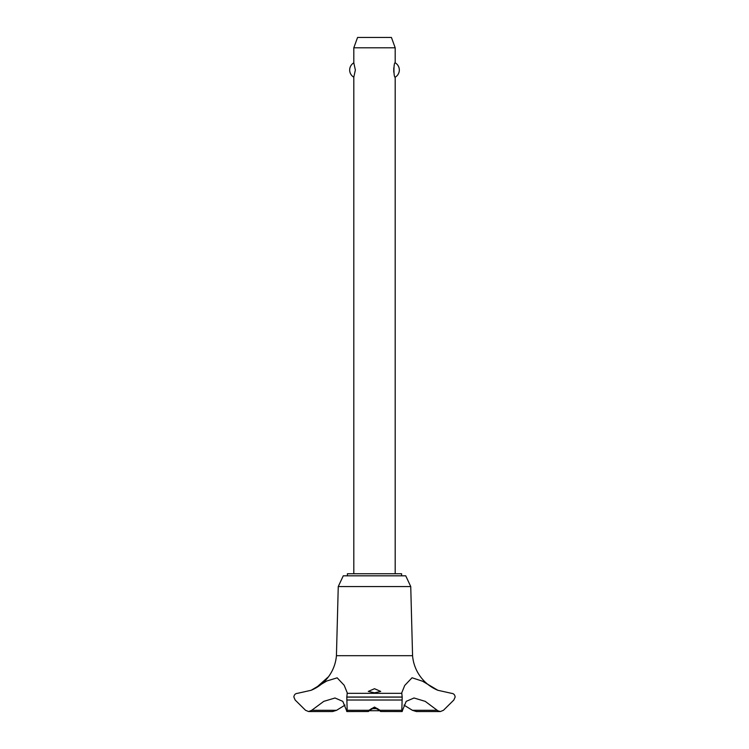 <?xml version="1.0" encoding="UTF-8"?>
<svg xmlns="http://www.w3.org/2000/svg" width="749" height="749" viewBox="0 0 749 749"><rect width="100%" height="100%" fill="white"/><g stroke="black" fill="none" stroke-linecap="round" stroke-linejoin="round"><path stroke-width="1.12" d="M401.604 575.822L401.604 573.753L347.396 573.753L347.396 575.822M308.616 711.55L332.593 711.55L336.619 710.286L311.753 710.286L308.616 711.55L305.536 710.286L295.153 700.015L293.861 697.029C294.123 694.772 295.312 693.537 297.437 693.34L311.144 690.278L326.77 681L337.153 677.836L344.194 685.298L347.274 692.9L346.796 697.104L402.204 697.104L401.726 692.9L404.713 685.466L412.053 677.761L422.558 681.216L437.856 690.278A41.073 41.073 0 0 1 412.568 655.684L410.742 586.551L405.743 575.822L343.257 575.822L338.258 586.551L336.432 655.684A41.073 41.073 0 0 1 311.79 690.007M336.619 710.286L345.027 705.099M437.856 690.278L451.572 693.34C453.688 693.537 454.877 694.772 455.139 697.029L453.847 700.015L443.464 710.286L440.384 711.55L437.856 710.773L425.217 701.354L413.991 697.993L406.201 701.354L402.531 710.286C402.185 711.971 401.951 711.971 401.829 710.286L402.204 697.104M346.796 697.029L402.204 697.029M374.5 707.056L380.127 710.286C381.035 711.943 380.829 711.943 379.509 710.286L374.5 707.777L369.491 710.286C368.171 711.943 367.965 711.943 368.873 710.286L374.5 707.056M374.5 692.844L368.293 691.421L374.5 688.715L380.707 691.421L374.5 692.844M346.909 711.55L368.293 711.513M369.491 710.286C368.171 711.943 367.965 711.943 368.873 710.286L347.171 710.286C347.049 711.971 346.815 711.971 346.469 710.286L342.799 701.354L335.009 697.993L323.783 701.354L311.753 710.286M395.191 573.753L395.191 77.175C393.534 77.99 393.534 62.027 395.191 62.841L395.191 47.796L353.809 47.796L353.809 62.841L355.363 70.013L353.809 77.175L353.809 573.753M393.768 67.962L393.768 72.054M353.809 47.796L357.573 37.45L391.427 37.45L395.191 47.796M395.191 62.841A8.276 8.276 0 0 1 395.191 77.175M353.809 77.175A8.276 8.276 0 0 1 353.809 62.841M371.279 708.657L377.721 708.657M379.846 710.726L369.154 710.726M380.707 711.513L402.091 711.55M402.531 710.286C402.185 711.971 401.951 711.971 401.829 710.286L380.136 710.286C381.035 711.943 380.829 711.943 379.509 710.286M346.796 697.104L347.171 710.286C347.049 711.971 346.815 711.971 346.469 710.286M437.247 710.286L412.381 710.286L416.407 711.55L440.384 711.55M403.973 705.099L412.381 710.286M347.124 693.34L401.876 693.34M311.696 690.044L315.947 687.919L328.53 676.703C333.118 670.43 335.749 663.427 336.432 655.684L412.568 655.684M338.258 586.551L410.742 586.551M346.937 700.015L402.063 700.015"/></g></svg>
